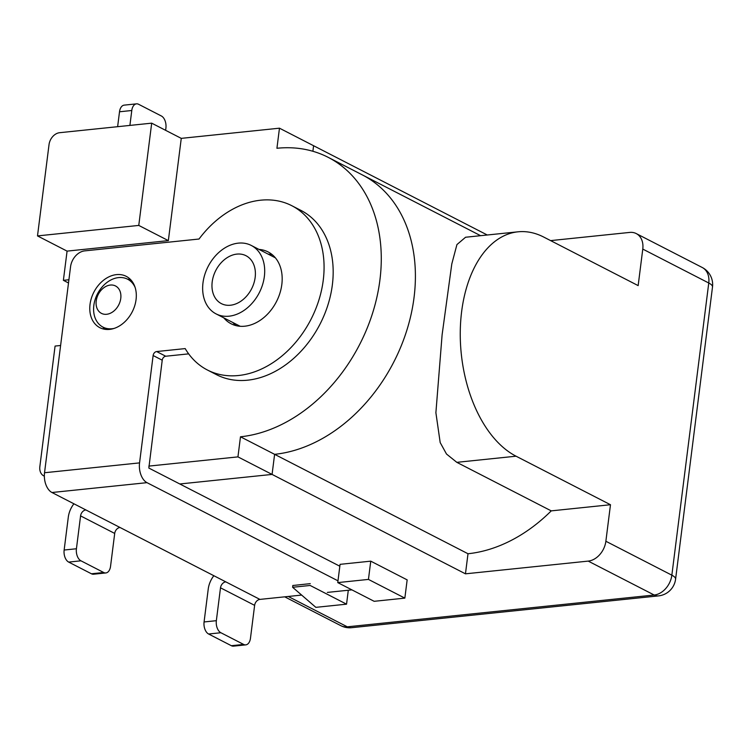 <?xml version="1.0" encoding="UTF-8"?>
<svg xmlns="http://www.w3.org/2000/svg" width="750" height="750" viewBox="0 0 750 750"><rect width="100%" height="100%" fill="white"/><g stroke="black" fill="none" stroke-linecap="round" stroke-linejoin="round"><path stroke-width="1.12" d="M658.481 595.894L351.609 627.694A19.238 11.494 -95.9 0 1 347.316 626.822L654.197 595.022A19.238 11.494 84.1 0 0 658.481 595.894A19.238 19.238 0 0 0 675.591 579.169A19.238 5.606 -172.8 0 0 671.85 575.175L708.759 283.003L642.778 249.084L638.156 285.609L543.741 237.075A115.434 68.991 84.1 0 0 517.997 231.816L465.572 237.244L456.928 244.584L451.8 263.925L442.106 334.838L435.891 412.716L440.184 442.566L446.503 454.031L456.816 462.338L551.241 510.872L610.481 504.731L605.869 541.256A19.238 14.372 -62.8 0 1 588.216 561.103L465.459 573.825L272.072 474.422L274.613 454.331A151.997 113.541 -62.8 0 0 406.847 330.262A151.997 113.541 -62.8 0 0 362.316 174.891A151.997 113.541 117.2 0 1 406.847 330.262A151.997 113.541 117.2 0 1 274.613 454.331L272.072 474.422L179.822 483.975L272.072 474.422L237.947 456.881L148.837 466.106M465.459 573.825L468 553.744L274.613 454.331L240.478 436.791L237.947 456.881M468 553.744A151.997 113.541 -62.8 0 0 551.241 510.872M312.891 151.275L313.594 145.725L312.891 151.275M407.156 579.872L370.753 561.159L340.069 564.338L337.762 582.6L374.166 601.312L404.85 598.125L407.156 579.872M487.266 234.994L279.469 128.184L276.928 148.275A151.997 113.541 117.2 0 1 328.191 157.35A151.997 113.541 117.2 0 1 372.722 312.722A151.997 113.541 117.2 0 1 240.478 436.791M550.631 240.609L629.738 232.416A19.238 14.372 -62.8 0 1 636.225 233.569A19.238 14.372 -62.8 0 1 642.778 249.084M517.997 231.816A115.434 68.991 84.1 0 0 460.256 332.409A115.434 68.991 84.1 0 0 516.056 456.197L610.481 504.731M346.547 604.172L310.144 585.459L292.613 587.278L315.853 607.35L346.547 604.172L348.3 590.241M292.613 587.278L292.838 585.45M404.85 598.125L368.447 579.412L370.753 561.159M368.447 579.412L337.762 582.6M68.503 282.966L63.384 280.331L67.078 251.119L168.347 240.619L181.266 138.366L279.469 128.184M37.5 235.912L138.769 225.422L151.688 123.159L59.625 132.703A11.541 8.625 -62.8 0 0 49.031 144.609L37.5 235.912L67.078 251.119M138.769 225.422L168.347 240.619M60.609 345.497L55.078 346.069L39.853 466.594A11.541 8.625 117.2 0 0 43.781 475.903A11.541 8.625 117.2 0 0 44.344 476.156M68.906 279.759L63.384 280.331M151.688 123.159L181.266 138.366M114.066 328.425A26.934 20.119 117.2 0 1 103.003 327.131A26.934 20.119 117.2 0 1 93.834 305.4A26.934 20.119 117.2 0 1 127.631 279.216A26.934 20.119 117.2 0 1 135.122 287.456M96.216 300.938A15.394 11.494 117.2 0 1 116.231 286.378A15.394 11.494 117.2 0 1 113.034 311.681A15.394 11.494 117.2 0 1 96.216 300.938M202.988 282.844A38.475 28.744 117.2 0 1 251.269 245.447A38.475 28.744 117.2 0 1 259.237 292.809A38.475 28.744 117.2 0 1 216.084 313.894A38.475 28.744 117.2 0 1 202.988 282.844M255.159 277.444A26.934 20.119 117.2 0 1 221.363 303.619A26.934 20.119 117.2 0 1 215.784 270.469A26.934 20.119 117.2 0 1 245.991 255.712A26.934 20.119 117.2 0 1 255.159 277.444M105.853 572.944A9.619 5.747 -95.9 0 1 103.706 572.503L80.953 560.812L68.681 562.087L91.434 573.778A9.619 5.747 -95.9 0 0 93.581 574.219L105.853 572.944A9.619 5.747 -95.9 0 0 110.55 566.297L114.703 533.428A5.775 4.312 -62.8 0 1 120 527.475L225.797 581.859A5.775 4.312 -62.8 0 0 220.5 587.812L216.347 620.681A9.619 5.747 -95.9 0 0 220.884 632.737L208.603 634.003A9.619 5.747 -95.9 0 1 204.075 621.956L216.347 620.681M327.328 592.416L351.909 589.866M337.978 580.828L146.991 482.663A15.778 9.431 -95.9 0 1 139.556 462.891L153.122 355.519A3.844 2.878 117.2 0 1 156.647 351.553L185.194 348.591A92.353 68.991 -62.8 0 0 207.384 369.994A92.353 68.991 -62.8 0 0 310.959 319.387A92.353 68.991 -62.8 0 0 291.825 205.716A92.353 68.991 -62.8 0 0 199.031 239.025L84.675 250.884A15.394 11.494 -62.8 0 0 70.556 266.756L44.531 472.744A15.778 9.431 84.1 0 0 51.966 492.506L85.866 509.934A5.775 4.312 -62.8 0 0 80.578 515.887L76.425 548.756A9.619 5.747 -95.9 0 0 80.953 560.812M339.825 566.222L148.837 468.056L162.225 360.197A3.844 2.878 117.2 0 1 165.75 356.231L188.653 353.859M109.584 329.4A28.856 21.562 117.2 0 1 99.853 327.675A28.856 21.562 117.2 0 1 93.872 292.153A28.856 21.562 117.2 0 1 126.234 276.337A28.856 21.562 117.2 0 1 136.059 299.616A28.856 21.562 117.2 0 1 109.584 329.4M259.012 249.422A40.406 30.178 117.2 0 1 268.078 251.916A40.406 30.178 117.2 0 1 281.822 284.513A40.406 30.178 117.2 0 1 244.762 326.203A40.406 30.178 117.2 0 1 231.131 323.784A40.406 30.178 117.2 0 1 223.828 317.869M207.384 369.994L216.487 374.672A92.353 68.991 -62.8 0 0 320.062 324.066A92.353 68.991 -62.8 0 0 300.919 210.394L291.825 205.716M272.353 254.775A40.406 30.178 -62.8 0 0 268.106 254.1M232.931 322.547A40.406 30.178 -62.8 0 0 235.95 325.603M130.406 279.413A28.856 21.562 -62.8 0 0 127.575 279.188M102.947 327.103A28.856 21.562 -62.8 0 0 104.775 329.278M245.775 644.869L233.503 646.144A9.619 5.747 -95.9 0 1 231.356 645.703L243.637 644.428A9.619 5.747 -95.9 0 0 245.775 644.869A9.619 5.747 -95.9 0 0 250.472 638.222L254.625 605.353A5.775 4.312 -62.8 0 1 259.922 599.4L301.641 595.078M310.266 583.641L292.828 585.506M243.637 644.428L220.884 632.737M231.356 645.703L208.603 634.003M213.844 575.709A21.159 15.806 -62.8 0 0 208.228 589.087L204.075 621.956M73.913 503.794A21.159 15.806 -62.8 0 0 68.297 517.163L64.144 550.031L76.425 548.756M68.681 562.087A9.619 5.747 -95.9 0 1 64.144 550.031M165.628 130.322L165.909 128.044A9.619 5.747 84.1 0 0 161.381 115.997L138.628 104.297A9.619 5.747 84.1 0 0 136.481 103.856A9.619 5.747 84.1 0 0 131.784 110.503L129.9 125.419M117.628 126.684L119.513 111.778L131.784 110.503M136.481 103.856L124.209 105.131A9.619 5.747 84.1 0 0 119.513 111.778M284.719 596.831L340.828 625.669A19.238 14.372 117.2 0 0 347.316 626.822L288.263 596.466M605.869 541.256L671.85 575.175A19.238 14.372 117.2 0 1 654.197 595.022L588.216 561.103M456.816 462.338L516.056 456.197M712.5 287.006A19.238 19.238 0 0 0 702.206 267.478A19.238 14.372 117.2 0 1 708.759 283.003A19.238 5.606 7.2 0 1 712.5 287.006L675.591 579.169M153.122 355.519L162.225 360.197M44.531 472.744L139.556 462.891M156.647 351.553L165.75 356.231M146.991 482.663L51.966 492.506M120 527.475L85.866 509.934M259.922 599.4L225.797 581.859M254.625 605.353L220.5 587.812M91.434 573.778L103.706 572.503M114.703 533.428L80.578 515.887M480.6 235.688L328.191 157.35M702.206 267.478L636.225 233.569M340.828 625.669A19.238 19.238 0 0 0 351.609 627.694M44.344 476.194L43.781 475.903M103.003 327.131L107.616 329.503M127.631 279.216L132.244 281.588M216.084 313.894L240.197 326.288M251.269 245.447L275.381 257.841"/></g></svg>

